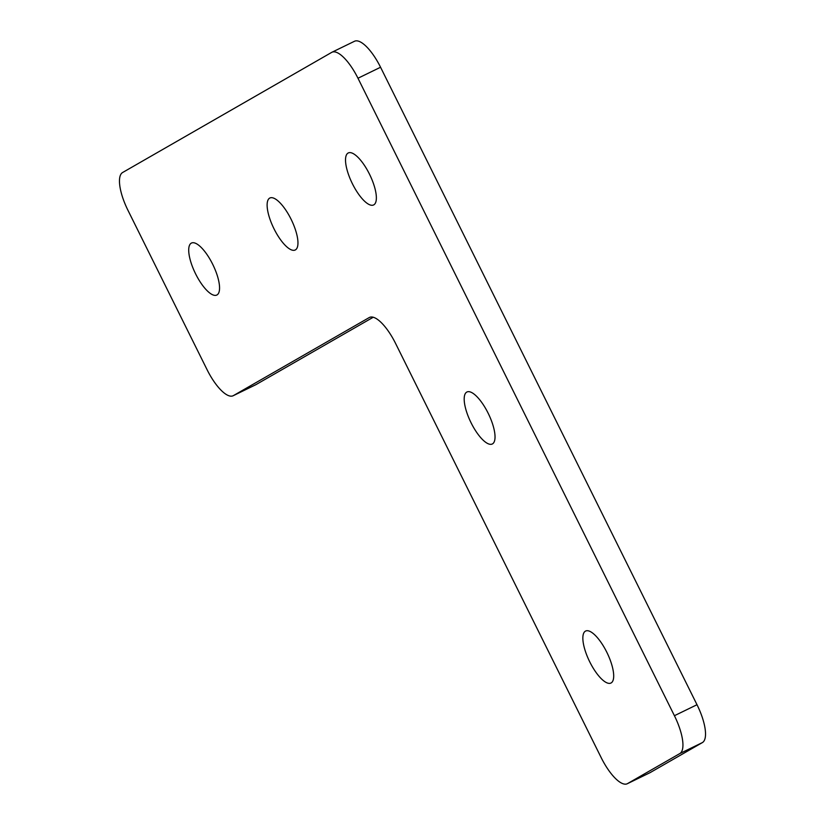 <?xml version="1.0" encoding="UTF-8"?>
<svg xmlns="http://www.w3.org/2000/svg" width="825" height="825" viewBox="0 0 825 825"><rect width="100%" height="100%" fill="white"/><g stroke="black" fill="none" stroke-linecap="round" stroke-linejoin="round"><path stroke-width="1.24" d="M606.767 652.163A28.916 9.776 -116 0 0 585.616 631.042A28.916 9.776 -116 0 0 589.782 661.928A28.916 9.776 -116 0 0 610.923 683.048A28.916 9.776 -116 0 0 606.767 652.163M212.633 264.165A28.916 9.776 -116 0 0 191.483 243.045A28.916 9.776 -116 0 0 195.638 273.931A28.916 9.776 -116 0 0 216.789 295.051A28.916 9.776 -116 0 0 212.633 264.165M291.029 219.12A28.916 9.776 -116 0 0 269.888 198A28.916 9.776 -116 0 0 274.044 228.876A28.916 9.776 -116 0 0 295.195 250.006A28.916 9.776 -116 0 0 291.029 219.12M488.101 413.119A28.916 9.776 -116 0 0 466.95 391.988A28.916 9.776 -116 0 0 471.116 422.874A28.916 9.776 -116 0 0 492.267 444.005A28.916 9.776 -116 0 0 488.101 413.119M369.435 174.065A28.916 9.776 -116 0 0 348.284 152.945A28.916 9.776 -116 0 0 352.45 183.831A28.916 9.776 -116 0 0 373.601 204.951A28.916 9.776 -116 0 0 369.435 174.065M674.417 715.708L697.001 704.715L380.562 67.248L357.978 78.241A35.588 12.035 -116 0 0 331.949 52.243A35.588 12.035 -116 0 0 331.702 52.377L122.626 172.507A35.588 12.035 -116 0 0 127.999 210.385L207.106 369.755A35.588 12.035 -116 0 0 233.135 395.752A35.588 12.035 -116 0 0 233.382 395.618L369.28 317.532A35.588 12.035 64 0 1 369.528 317.408A35.588 12.035 64 0 1 395.557 343.396L601.239 757.752A35.588 12.035 -116 0 0 627.268 783.75A35.588 12.035 -116 0 0 627.516 783.616L679.779 753.586A35.588 12.035 -116 0 0 674.417 715.708L357.978 78.241M697.001 704.715A35.588 12.035 64 0 1 702.374 742.593L679.779 753.586M627.516 783.616L650.11 772.623L702.374 742.593M650.11 772.623A35.588 12.035 64 0 1 649.863 772.757L627.268 783.75M233.382 395.618L255.967 384.625L373.261 317.233M255.967 384.625A35.588 12.035 64 0 1 255.719 384.759L233.135 395.752M354.286 41.384A35.588 12.035 64 0 1 354.533 41.25A35.588 12.035 64 0 1 380.562 67.248M354.533 41.25L331.949 52.243"/></g></svg>
